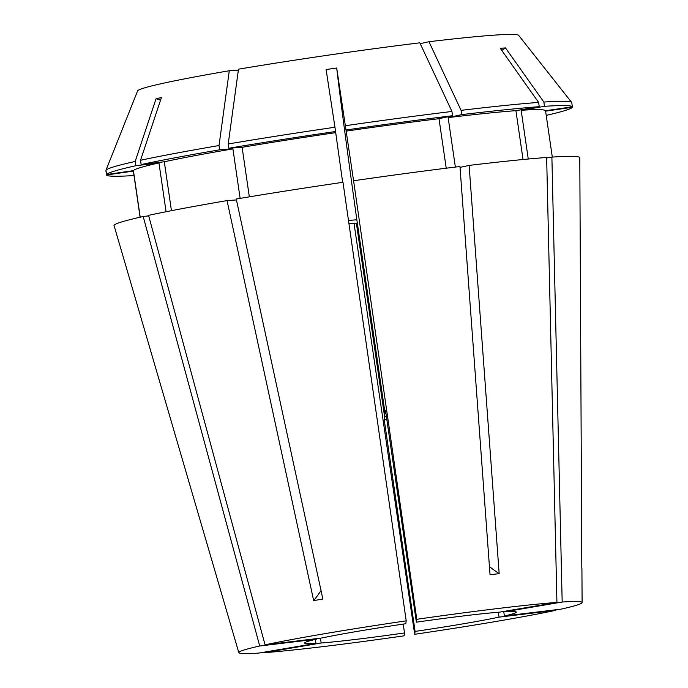 <?xml version="1.0" encoding="UTF-8"?>
<svg xmlns="http://www.w3.org/2000/svg" width="688" height="688" viewBox="0 0 688 688"><rect width="100%" height="100%" fill="white"/><g stroke="black" fill="none" stroke-linecap="round" stroke-linejoin="round"><path stroke-width="1.03" d="M552.309 157.079L545.541 110.725L572.382 106.821L571.754 102.546A235.416 9.856 171.7 0 0 571.676 102.426L518.64 35.337A192.606 8.067 171.7 0 0 493.769 35.174A192.606 8.067 171.7 0 0 428.968 41.727L461.08 110.355L461.7 114.629L448.137 117.588L455.361 167.072M523.043 159.513L515.914 110.656L539.237 106.692L538.609 102.417L500.253 48.289L505.491 47.919A313.891 273.497 -94 0 0 501.793 50.465M571.676 102.426A235.416 9.856 171.7 0 0 543.847 102.048L505.491 47.919M316.437 638.636L316.506 639.152L259.72 646.006A173.462 7.267 171.7 0 0 238.813 652.645A173.462 7.267 171.7 0 0 258.722 653.093L315.921 643.375L315.345 639.427M259.72 646.006L143.199 216.514A235.425 9.856 171.7 0 0 113.993 225.311L229.138 619.535L114.122 225.75M265.069 644.837L321.855 637.982A107.01 4.481 171.7 0 1 405.8 623.715L406.204 620.843A173.462 7.267 171.7 0 0 265.069 644.837L148.548 215.344A235.425 9.856 171.7 0 1 227.04 200.595L313.668 600.607A313.891 153.476 80.4 0 0 321.038 590.562M406.204 620.843L342.985 182.294A235.425 9.856 171.7 0 0 236.242 199.03L322.87 599.042L313.668 600.607M385.934 413.411A39.233 1.643 171.7 0 0 385.108 413.522L385.521 410.59L416.386 622.176A107.01 4.481 171.7 0 1 499.737 612.131L556.927 602.404A173.462 7.267 171.7 0 0 416.79 619.303L353.58 180.755L336.707 68.009A313.891 3.836 -98.3 0 0 356.84 219.756L348.489 220.47M556.927 602.404L546.65 157.475A235.425 9.856 171.7 0 0 469.113 165.404L499.17 573.637L490.037 574.747L459.971 166.505A235.425 9.856 171.7 0 0 353.58 180.755M503.728 611.451L504.39 615.975L561.176 609.129A173.462 7.267 171.7 0 0 582.1 602.568A173.462 7.267 171.7 0 0 562.173 602.034L551.888 157.105L546.659 157.991M581.807 568.271L579.795 157.604A235.425 9.856 171.7 0 0 551.888 157.105M386.811 419.439A107.01 4.481 171.7 0 1 384.231 419.826L415.096 631.412L414.692 634.284A173.462 7.267 171.7 0 0 555.827 610.299L555.818 609.774M414.692 634.284L353.967 222.989M316.506 639.152A107.01 4.481 171.7 0 0 304.56 643.013A107.01 4.481 171.7 0 0 315.921 643.375M504.39 615.975A107.01 4.481 171.7 0 0 516.335 612.122A107.01 4.481 171.7 0 0 504.975 611.761L504.906 611.254M415.096 631.412A107.01 4.481 171.7 0 0 499.041 617.145L498.318 612.243M416.386 622.176L416.79 619.303M504.975 611.761L562.173 602.034M499.041 617.145L555.827 610.299M105.9 170.719L106.528 174.993L133.36 171.088L140.085 217.21M528.264 159.023L521.151 110.286L544.475 106.322L543.847 102.048M545.541 110.725A208.309 8.72 171.7 0 0 521.151 110.286M342.658 182.337L334.953 127.237A235.416 9.856 171.7 0 0 228.218 143.973L238.487 69.187A192.606 8.067 171.7 0 1 419.835 42.828L451.939 111.456L452.558 115.73L439.004 118.689L446.228 168.207M439.004 118.689A208.309 8.72 171.7 0 0 346.004 131.141M106.528 174.993A235.416 9.856 171.7 0 0 134.005 175.526M572.382 106.821A235.416 9.856 171.7 0 0 544.475 106.322M452.558 115.73A235.416 9.856 171.7 0 0 346.167 129.972M451.939 111.456A235.416 9.856 171.7 0 0 345.548 125.698M236.44 199.933L227.04 200.595M171.441 210.683L164.303 161.766L141.143 164.561L140.524 160.287L161.413 97.541L156.064 98.711A313.891 269.662 -102.3 0 1 160.528 100.19M238.358 70.116L229.285 70.752L219.016 145.538L219.635 149.812L232.914 148.875L240.129 198.376M232.914 148.875A208.309 8.72 171.7 0 0 164.303 161.766M219.635 149.812A235.416 9.856 171.7 0 0 141.143 164.561M219.016 145.538A235.416 9.856 171.7 0 0 140.524 160.287M404.51 632.951A107.01 4.481 171.7 0 1 321.158 643.005L263.96 652.723A173.462 7.267 171.7 0 0 404.105 635.824L404.51 632.951L403.22 624.102M263.96 652.723L263.831 652.224M321.158 643.005L320.453 638.154M384.231 419.826L384.644 416.885A39.233 1.643 171.7 0 0 386.398 416.618M384.644 416.885L356.375 223.11L348.945 223.6M460.04 167.39L469.113 165.404M515.914 110.656A208.309 8.72 171.7 0 0 448.137 117.588M335.417 132.681A208.309 8.72 171.7 0 0 242.116 147.309L249.34 196.845M546.229 115.386A235.416 9.856 171.7 0 0 572.313 107.285L545.61 111.164M539.237 106.692A235.416 9.856 171.7 0 0 461.7 114.629M335.581 131.511A235.416 9.856 171.7 0 0 228.837 148.247L242.116 147.309M572.253 106.838L572.313 107.285M538.609 102.417A235.416 9.856 171.7 0 0 461.08 110.355M228.218 143.973L228.837 148.247M334.953 127.237L326.112 69.548L336.707 68.009M420.213 43.636L428.968 41.727M385.108 413.522L356.84 219.756M143.199 216.514L148.685 215.851M166.075 211.732L158.954 162.936A208.309 8.72 171.7 0 0 133.42 170.633L140.214 217.184M158.954 162.936L135.794 165.731A235.416 9.856 171.7 0 0 106.588 174.528L133.42 170.633M135.794 165.731L135.175 161.456A235.416 9.856 171.7 0 0 105.969 170.254L106.588 174.528M135.175 161.456L156.064 98.711M229.285 70.752A192.606 8.067 171.7 0 0 137.652 90.79L105.969 170.254M499.17 573.637A313.891 160.115 83.1 0 1 489.435 566.611M238.813 652.645L229.104 619.475M582.1 602.568L581.919 568.021"/></g></svg>
